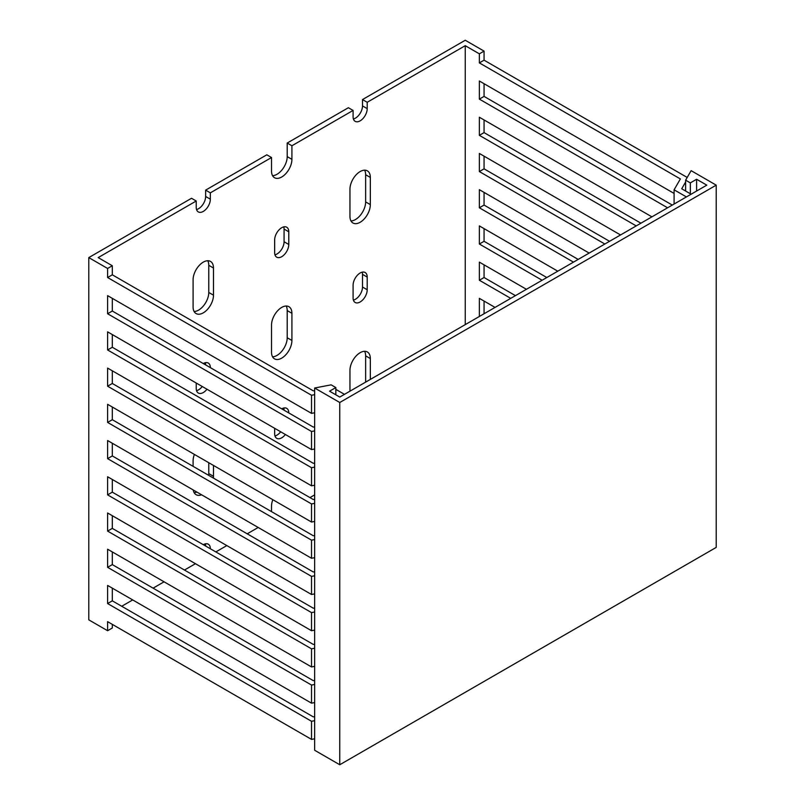 <?xml version="1.0" encoding="UTF-8"?>
<svg xmlns="http://www.w3.org/2000/svg" width="805" height="805" viewBox="0 0 805 805"><rect width="100%" height="100%" fill="white"/><g stroke="black" fill="none" stroke-linecap="round" stroke-linejoin="round"><path stroke-width="1.21" d="M339.76 402.5L716.219 185.15L691.123 170.66L685.629 180.169L690.338 182.886L696.607 179.263L706.81 185.15L339.76 397.066L329.557 391.18L335.836 387.557L331.127 384.84L314.654 388.01L339.76 402.5L339.76 764.75L716.219 547.4L716.219 185.15M339.76 764.75L314.654 750.26L314.654 388.01M335.836 394.802L335.836 387.557M696.607 191.037L696.607 179.263M690.338 193.753L690.338 182.886M685.629 191.037L685.629 180.169M309.955 497.591L314.654 494.874M215.841 551.928L226.819 545.589M247.216 533.816L258.194 527.476M687.198 177.452L484.067 60.174L484.067 51.117L465.24 40.25L362.502 99.568L367.211 102.285L367.211 108.625A9.982 5.766 -60 0 1 362.854 118.667A9.982 5.766 -60 0 1 355.156 121.344A9.982 5.766 -60 0 1 353.093 116.775L353.093 110.436L291.913 145.755L287.204 143.038L287.204 156.623A14.42 8.322 -60 0 1 272.553 175.671M353.093 110.436L348.384 107.719L287.204 143.038M367.211 102.285L465.24 45.684L479.357 53.834L479.357 62.891L680.366 178.941L674.097 189.809L686.413 196.923M484.067 51.117L479.357 53.834M205.637 190.131L210.347 192.848L271.526 157.528L266.817 154.812L205.637 190.131L205.637 196.47A9.982 5.766 -60 0 1 196.531 209.531M121.726 606.266L132.704 599.926M153.091 588.153L164.079 581.814M184.466 570.041L195.444 563.701M112.308 624.378L112.308 628.001L107.608 630.717L88.781 619.85L88.781 257.6L107.608 268.468L107.608 277.524L311.525 395.255L314.654 394.651M314.654 390.596L313.316 390.858L112.308 274.807L112.308 265.751L98.19 257.6L196.229 200.998L191.52 198.282L88.781 257.6M112.308 265.751L107.608 268.468M314.654 426.821L313.316 427.083L112.308 311.032L112.308 298.353M314.654 463.046L313.316 463.308L112.308 347.257L112.308 334.578M314.654 499.271L313.316 499.533L112.308 383.482L112.308 370.803M314.654 535.496L313.316 535.758L112.308 419.707L112.308 407.028M314.654 571.721L313.316 571.983L112.308 455.932L112.308 443.253M314.654 607.946L313.316 608.208L112.308 492.157L112.308 479.478M314.654 644.171L313.316 644.433L112.308 528.382L112.308 515.703M314.654 680.396L313.316 680.658L112.308 564.607L112.308 551.928M314.654 716.631L313.316 716.883L112.308 600.832L112.308 588.153M314.654 448.989L311.525 449.593L311.525 431.48L314.654 430.876M314.654 485.214L311.525 485.818L311.525 467.705L314.654 467.101M314.654 521.439L311.525 522.043L311.525 503.93L314.654 503.326M314.654 557.664L311.525 558.268L311.525 540.155L314.654 539.551M314.654 593.889L311.525 594.492L311.525 576.38L314.654 575.776M314.654 630.114L311.525 630.717L311.525 612.605L314.654 612.001M314.654 666.339L311.525 666.942L311.525 648.83L314.654 648.226M314.654 702.564L311.525 703.168L311.525 685.055L314.654 684.451M314.654 738.789L311.525 739.393L311.525 721.28L314.654 720.676M672.296 205.074L484.067 96.399L484.067 83.72M640.921 223.186L484.067 132.624L484.067 119.945M609.556 241.299L484.067 168.849L484.067 156.17M578.181 259.411L484.067 205.074L484.067 192.395M546.806 277.524L484.067 241.299L484.067 228.62M515.431 295.636L484.067 277.524L484.067 264.845M484.067 313.749L484.067 301.07M691.123 194.206L681.714 188.773L685.629 181.98M674.097 204.037L674.097 189.809M465.24 324.616L465.24 45.684M495.045 307.409L479.357 298.353L479.357 316.466M526.42 289.297L479.357 262.128L479.357 280.241L510.732 298.353M557.785 271.184L479.357 225.903L479.357 244.016L542.107 280.241M589.159 253.072L479.357 189.678L479.357 207.791L573.472 262.128M620.534 234.959L479.357 153.453L479.357 171.566L604.847 244.016M651.909 216.847L479.357 117.228L479.357 135.341L636.222 225.903M674.097 193.431L479.357 81.003L479.357 99.116L667.587 207.791M193.089 306.957L193.089 279.788A14.42 8.322 -60 0 1 199.388 265.278A14.42 8.322 -60 0 1 210.497 261.414A14.42 8.322 -60 0 1 213.486 268.015L213.486 295.183A14.42 8.322 -60 0 1 207.187 309.694A14.42 8.322 -60 0 1 196.078 313.558A14.42 8.322 -60 0 1 193.089 306.957M291.913 145.755L291.913 159.34A14.42 8.322 -60 0 1 285.624 173.85A14.42 8.322 -60 0 1 274.505 177.714A14.42 8.322 -60 0 1 271.526 171.113L271.526 157.528M210.347 192.848L210.347 199.187A9.982 5.766 -60 0 1 205.989 209.23A9.982 5.766 -60 0 1 198.302 211.906A9.982 5.766 -60 0 1 196.229 207.338L196.229 200.998M203.293 544.683A9.982 5.766 -60 0 1 208.284 544.19A9.982 5.766 -60 0 1 210.347 548.758M271.526 511.628L271.526 506.194A14.42 8.322 -60 0 1 272.825 499.694M274.656 252.619L274.656 239.94A9.982 5.766 -60 0 1 279.013 229.898A9.982 5.766 -60 0 1 286.711 227.221A9.982 5.766 -60 0 1 288.774 231.79L288.774 244.468A9.982 5.766 -60 0 1 284.417 254.511A9.982 5.766 -60 0 1 276.729 257.187A9.982 5.766 -60 0 1 274.656 252.619M349.954 216.394L349.954 189.225A14.42 8.322 -60 0 1 356.243 174.715A14.42 8.322 -60 0 1 367.362 170.851A14.42 8.322 -60 0 1 370.34 177.452L370.34 204.621A14.42 8.322 -60 0 1 364.051 219.131A14.42 8.322 -60 0 1 352.942 222.995A14.42 8.322 -60 0 1 349.954 216.394M349.954 391.18L349.954 370.35A14.42 8.322 -60 0 1 356.243 355.84A14.42 8.322 -60 0 1 367.362 351.976A14.42 8.322 -60 0 1 370.34 358.577L370.34 379.407M285.393 434.509A9.982 5.766 -60 0 1 276.729 438.312A9.982 5.766 -60 0 1 274.656 433.744L274.656 428.31M281.72 408.839A9.982 5.766 -60 0 1 286.711 408.346A9.982 5.766 -60 0 1 288.774 412.915M193.089 466.347L193.089 460.913A14.42 8.322 -60 0 1 194.387 454.412M213.486 465.441L213.486 476.308A14.42 8.322 -60 0 1 213.375 478.059M201.572 494.793A14.42 8.322 -60 0 1 196.078 494.683A14.42 8.322 -60 0 1 193.24 489.973M206.966 389.228A9.982 5.766 -60 0 1 198.302 393.031A9.982 5.766 -60 0 1 196.229 388.463L196.229 383.029M203.293 363.558A9.982 5.766 -60 0 1 208.284 363.065A9.982 5.766 -60 0 1 210.347 367.633M271.526 352.238L271.526 325.069A14.42 8.322 -60 0 1 277.816 310.559A14.42 8.322 -60 0 1 288.925 306.695A14.42 8.322 -60 0 1 291.913 313.296L291.913 340.465A14.42 8.322 -60 0 1 285.624 354.975A14.42 8.322 -60 0 1 274.505 358.839A14.42 8.322 -60 0 1 271.526 352.238M353.093 297.9L353.093 285.222A9.982 5.766 -60 0 1 357.45 275.179A9.982 5.766 -60 0 1 365.138 272.503A9.982 5.766 -60 0 1 367.211 277.071L367.211 289.75A9.982 5.766 -60 0 1 362.854 299.792A9.982 5.766 -60 0 1 355.156 302.469A9.982 5.766 -60 0 1 353.093 297.9M344.46 394.349L335.836 389.368M314.654 412.764L311.525 413.368L311.525 395.255M311.525 739.393L107.608 621.661L107.608 630.717M311.525 703.168L107.608 585.436L107.608 603.549L311.525 721.28M311.525 666.942L107.608 549.211L107.608 567.324L311.525 685.055M311.525 630.717L107.608 512.986L107.608 531.099L311.525 648.83M311.525 594.492L107.608 476.761L107.608 494.874L311.525 612.605M311.525 558.268L107.608 440.536L107.608 458.649L311.525 576.38M311.525 522.043L107.608 404.311L107.608 422.424L311.525 540.155M311.525 485.818L107.608 368.086L107.608 386.199L311.525 503.93M311.525 449.593L107.608 331.861L107.608 349.974L311.525 467.705M311.525 413.368L107.608 295.636L107.608 313.749L311.525 431.48M207.75 260.74A14.42 8.322 -60 0 1 208.777 265.298L208.777 292.467A14.42 8.322 -60 0 1 194.126 311.515M362.502 99.568L362.502 105.908A9.982 5.766 -60 0 1 353.395 118.969M205.335 543.848A9.982 5.766 -60 0 1 205.637 546.042M283.763 226.879A9.982 5.766 -60 0 1 284.074 229.073L284.074 241.752A9.982 5.766 -60 0 1 274.968 254.813M364.615 170.177A14.42 8.322 -60 0 1 365.641 174.735L365.641 201.904A14.42 8.322 -60 0 1 350.98 220.952M364.615 351.302A14.42 8.322 -60 0 1 365.641 355.86L365.641 382.123M280.693 431.792A9.982 5.766 -60 0 1 274.968 435.938M283.763 408.004A9.982 5.766 -60 0 1 284.074 410.198M208.777 462.724L208.777 473.592A14.42 8.322 -60 0 1 208.676 475.342M196.873 492.076A14.42 8.322 -60 0 1 194.126 492.64M202.256 386.511A9.982 5.766 -60 0 1 196.531 390.656M205.335 362.723A9.982 5.766 -60 0 1 205.637 364.917M286.178 306.021A14.42 8.322 -60 0 1 287.204 310.579L287.204 337.748A14.42 8.322 -60 0 1 272.553 356.796M362.2 272.16A9.982 5.766 -60 0 1 362.502 274.354L362.502 287.033A9.982 5.766 -60 0 1 353.395 300.094M112.308 274.807L107.608 277.524M484.067 60.174L479.357 62.891M112.308 600.832L107.608 603.549M112.308 564.607L107.608 567.324M112.308 528.382L107.608 531.099M112.308 492.157L107.608 494.874M112.308 455.932L107.608 458.649M112.308 419.707L107.608 422.424M112.308 383.482L107.608 386.199M112.308 347.257L107.608 349.974M112.308 311.032L107.608 313.749M484.067 277.524L479.357 280.241M484.067 241.299L479.357 244.016M484.067 205.074L479.357 207.791M484.067 168.849L479.357 171.566M484.067 132.624L479.357 135.341M484.067 96.399L479.357 99.116M367.211 277.071L362.502 274.354M367.211 289.75L362.502 287.033M291.913 313.296L287.204 310.579M291.913 340.465L287.204 337.748M213.486 476.308L208.777 473.592M370.34 358.577L365.641 355.86M370.34 177.452L365.641 174.735M370.34 204.621L365.641 201.904M288.774 231.79L284.074 229.073M288.774 244.468L284.074 241.752M210.347 199.187L205.637 196.47M367.211 108.625L362.502 105.908M291.913 159.34L287.204 156.623M213.486 268.015L208.777 265.298M213.486 295.183L208.777 292.467"/></g></svg>
